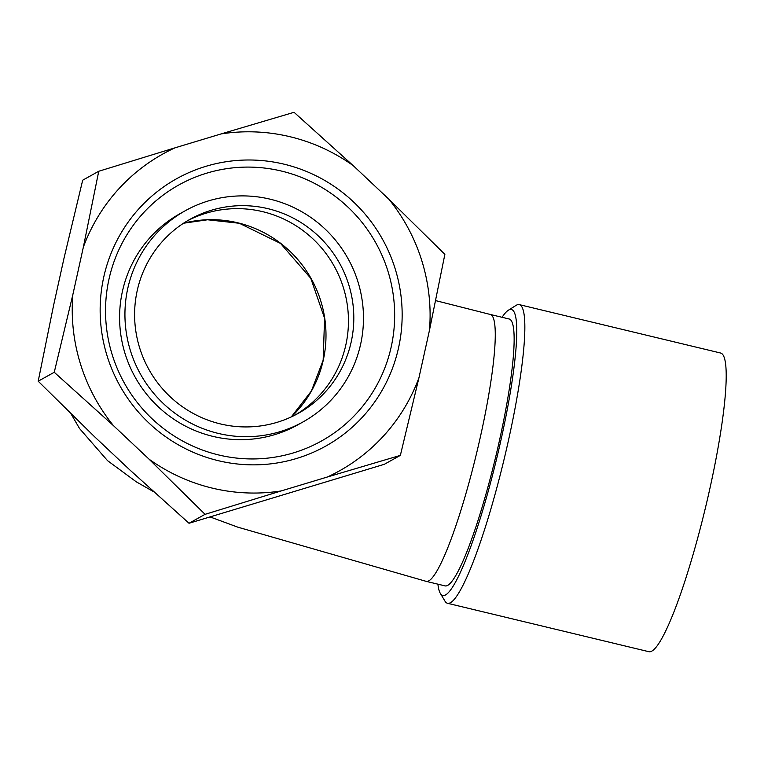 <?xml version="1.0" encoding="UTF-8"?>
<svg xmlns="http://www.w3.org/2000/svg" width="764" height="764" viewBox="0 0 764 764"><rect width="100%" height="100%" fill="white"/><g stroke="black" fill="none" stroke-linecap="round" stroke-linejoin="round"><path stroke-width="1.15" d="M437.906 584.173A147.041 20.447 -76.5 0 0 440.303 593.332L444.954 601.106A153.583 21.354 -76.5 0 0 447.513 603.283L648.875 651.702A153.583 21.354 -76.5 0 0 651.797 651.129A153.583 21.354 -76.5 0 0 707.779 497.861A153.583 21.354 -76.5 0 0 720.681 353.044L519.319 304.635A153.583 21.354 -76.5 0 0 516.044 305.409L508.366 310.222A147.041 20.447 -76.5 0 0 502.072 317.289M447.513 603.283A153.583 21.354 -76.5 0 0 450.435 602.71A153.583 21.354 -76.5 0 0 506.417 449.452A153.583 21.354 -76.5 0 0 519.319 304.635M440.303 593.332A147.041 20.447 -76.5 0 0 497.001 457.225A147.041 20.447 -76.5 0 0 508.366 310.222M445.04 585.883A137.243 19.081 -76.5 0 0 495.674 456.91A137.243 19.081 -76.5 0 0 509.206 319.008L490.326 314.472A137.243 19.081 103.5 0 1 480.718 435.404A137.243 19.081 103.5 0 1 426.159 581.347L445.04 585.883M360.618 344.287A120.903 118.764 -119.1 0 1 302.993 421.948A120.903 118.764 -119.1 0 1 140.423 374.035A120.903 118.764 -119.1 0 1 185.423 210.644A120.903 118.764 -119.1 0 1 315.188 220.634A120.903 118.764 -119.1 0 1 360.618 344.287M220.347 423.905A111.105 109.137 -119.1 0 1 135.801 330.946A111.105 109.137 -119.1 0 1 190.188 219.211A111.105 109.137 -119.1 0 1 339.569 263.236A111.105 109.137 -119.1 0 1 298.227 413.381A111.105 109.137 -119.1 0 1 220.347 423.905M302.993 421.948L297.645 424.927A120.903 118.764 -119.1 0 1 135.075 377.015A120.903 118.764 -119.1 0 1 180.075 213.624L185.423 210.644M187.533 220.739A111.105 109.137 -119.1 0 1 334.221 266.216A111.105 109.137 -119.1 0 1 295.525 414.833M418.968 377.702L400.365 455.373L384.321 464.302L189.014 523.264L129.804 469.898L94.201 436.368L38.2 381.207L53.595 305.323L64.09 257.869L82.693 180.199L98.747 171.26L174.956 147.853A181.383 178.174 60.9 0 0 83.352 247.154L72.857 294.608A181.383 178.174 60.9 0 0 113.464 425.643L149.066 459.183A181.383 178.174 60.9 0 0 281.267 490.918L327.374 477.003A181.383 178.174 60.9 0 0 418.968 377.702L429.473 330.249A181.383 178.174 60.9 0 0 388.866 199.203L353.264 165.673A181.383 178.174 60.9 0 0 221.063 133.929L174.956 147.853M221.063 133.929L294.054 112.298L353.264 165.673M38.2 381.207L54.254 372.278L72.857 294.608M83.352 247.154L98.747 171.26M189.014 523.264L205.067 514.334L149.066 459.183M113.464 425.643L54.254 372.278M400.365 455.373L327.374 477.003M281.267 490.918L205.067 514.334M388.866 199.203L444.868 254.355L429.473 330.249M353.283 201.715A153.077 150.365 60.9 0 0 103.761 277.036A153.077 150.365 60.9 0 0 296.442 458.524A153.077 150.365 60.9 0 0 353.283 201.715M347.859 207.034A146.535 143.947 60.9 0 0 178.843 184.964A146.535 143.947 60.9 0 0 124.312 383.003A146.535 143.947 60.9 0 0 321.338 441.076A146.535 143.947 60.9 0 0 347.859 207.034M291.323 416.905A114.371 112.346 60.9 0 0 323.296 360.035A114.371 112.346 60.9 0 0 183.561 223.222L207.56 219.774L239.333 223.269L280.55 243.439L310.795 278.325L324.576 318.216L323.162 360.188L311.397 391.006L291.285 416.915M71.071 413.926L79.532 428.518L107.543 460.654L136.24 481.797L153.736 491.787M210.291 517.008L237.795 527.16L426.159 581.347M435.671 300.615L490.326 314.472"/></g></svg>
